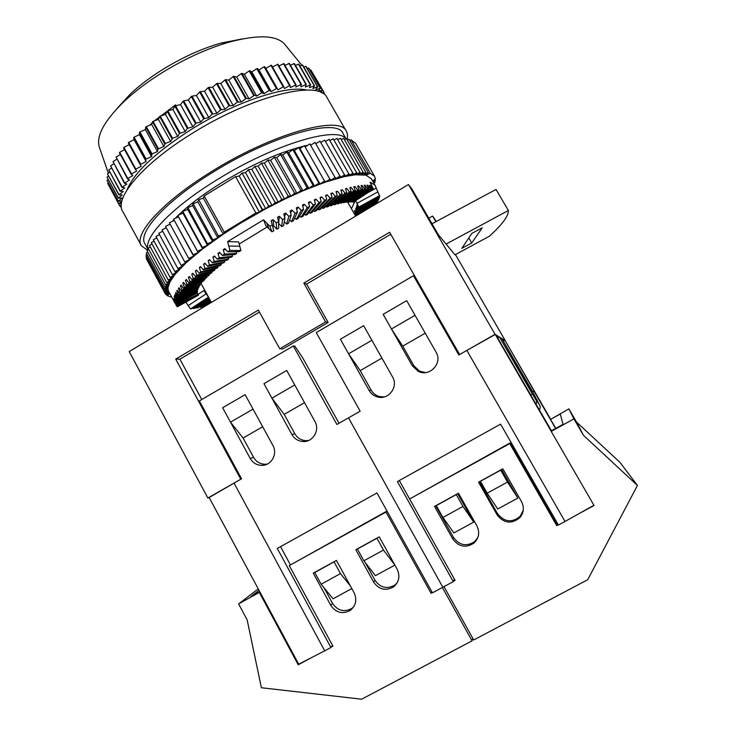 <?xml version="1.0" encoding="UTF-8"?>
<svg xmlns="http://www.w3.org/2000/svg" width="736" height="736" viewBox="0 0 736 736"><rect width="100%" height="100%" fill="white"/><g stroke="black" fill="none" stroke-linecap="round" stroke-linejoin="round"><path stroke-width="1.1" d="M497.729 338.045L499.477 337.051L532.238 393.714L536.691 401.221L536.884 400.596L540.298 406.484L539.562 410.191M499.477 337.051L531.668 392.242L532.174 391.432L501.823 338.496L532.993 392.389L540.298 406.484M536.093 404.202L536.691 401.221M530.812 395.278L532.238 393.714M311.668 657.552L298.218 664.783L298.706 664.212L209.153 497.499L241.546 478.796L199.364 400.936L293.314 345.994L336.876 424.47L348.496 417.846L442.833 587.254L348.496 417.846L360.162 411.203L316.25 332.58L413.466 275.724L458.841 354.964L466.854 350.4L565.027 521.474L558.403 525.044L500.59 424.129L397.403 481.583L453.256 581.642L432.437 592.848L376.961 492.964L277.297 548.467L330.924 647.496L332.525 645.426M369.095 390.411C370.99 393.668 373.732 395.83 377.32 396.888C388.304 400.485 398.765 386.878 392.573 376.979L363.648 325.698L340.391 339.222L369.095 390.411L371.165 390.144L360.208 370.613L348.56 353.795L371.882 340.29L363.648 325.698L340.391 339.222L348.56 353.795M412.27 365.718L418.002 371.183C429.336 377.651 443.081 363.17 436.043 352.112L406.695 300.647L383.143 314.346L391.432 328.974L415.049 315.302L406.695 300.647L383.143 314.346L412.27 365.718L413.844 365.728L419.511 371.137L425.546 372.591M565.027 521.474L593.906 505.264M557.548 523.544L556.545 524.078M454.37 579.131L453.256 581.642M532.79 392.04L533.913 390.798L505.08 340.501L550.565 419.106M503.286 341.026L504.657 340.244M532.8 392.058L533.913 390.798M533.867 390.88L555.597 428.435M531.061 395.701L551.43 430.726M466.854 350.4L495.264 334.457L495.88 334.834L531.134 395.618M495.264 334.457L551.209 431.278M501.418 338.247L500.682 338.661M384.266 396.934L379.298 396.538C375.746 395.49 373.042 393.355 371.165 390.144M413.844 365.728L402.739 346.132L391.432 328.974M413.466 275.724L421.71 288.448L459.568 354.55M501.584 469.504L517.868 498.051L497.738 509.018L487.195 493.184L480.442 481.289L500.692 470.148L507.49 482.062L487.195 493.184M453.45 581.219L455.05 580.354L399.308 480.525M457.691 493.663L473.736 522.109L453.864 532.938L442.934 517.445L436.282 505.595L456.292 494.583L462.981 506.46L442.934 517.445M517.868 498.051L507.49 482.062M473.736 522.109L462.981 506.46M532.174 391.432L531.438 391.846M537.022 400.448L537.151 399.768M536.158 404.294L536.884 400.596M477.958 537.252L474.702 541.54C466.56 546.82 459.503 545.477 453.542 537.519L435.721 505.752M523.241 510.26L520.131 516.368C511.814 523.038 504.27 522.118 497.49 513.59L479.412 481.703M557.658 523.738L556.655 524.28L510.066 442.943L409.612 498.999L509.754 443.578L556.729 525.614L558.256 524.786M550.574 419.382L568.882 408.876L573.905 418.885L551.218 431.406L551.19 430.864L563.031 424.322L560.289 414L550.574 419.382L555.763 428.343M556.655 524.28L556.729 525.614M579.49 513.36L594.053 505.522L551.218 431.406M443.983 586.638L473.699 639.98L587.714 579.72L637.44 485.447L620.062 462.456L576.573 422.105L583.427 435.28L637.44 485.447M568.882 408.876L576.573 422.105M573.905 418.885L583.427 435.28M452.76 538.945C458.767 546.968 465.879 548.32 474.085 543.002C479.035 538.034 479.964 532.303 476.864 525.826L458.473 493.23L434.516 506.414L452.76 538.945L453.542 537.519M502.817 468.823L521.474 501.538C524.382 507.316 523.848 512.679 519.901 517.629C511.511 524.354 503.902 523.416 497.067 514.823L478.556 482.172L502.817 468.823M510.066 442.943L509.754 443.578M397.118 582.912L394.781 585.111C386.961 589.416 380.365 587.816 375.01 580.281L365.286 562.617M353.63 606.924L351.826 608.442C344.144 612.481 337.714 610.806 332.552 603.4L324.052 587.797M259.762 591.726L250.82 596.657L259.008 590.318M431.839 591.772L431.075 593.262L385.995 512.063L289.266 565.598L387.007 511.051M432.299 592.6L431.075 593.262M289.266 565.598L332.902 646.116L331.347 646.953M259.937 592.038L238.63 603.925L258.235 588.883M442.382 587.494L472.08 640.835L472.77 638.324M472.08 640.835L361.661 699.2L261.381 687.737L247.149 619.868L238.63 603.925M259.376 592.471L298.218 664.783M397.155 569.213C400.32 576.178 399.114 582.075 393.521 586.914C385.627 591.256 378.985 589.637 373.584 582.047L355.819 549.728L379.242 536.838L397.155 569.213M313.278 573.142L330.786 605.342C335.993 612.803 342.47 614.496 350.216 610.429C355.948 605.664 357.227 599.748 354.071 592.673L336.416 560.409L313.278 573.142M387.044 511.124L385.995 512.063M280.545 546.655L290.361 564.751M315.201 572.084L314.75 572.488L321.135 584.218L333.058 598.8L351.826 588.57M357.76 548.66L357.392 549.019L363.869 560.795L375.452 575.69L394.873 565.101M234.03 483.083L324.723 650.836L330.924 647.496M298.706 664.212L324.723 650.836M314.898 421.415C320.142 430.082 312.892 442.318 303.02 441.517C298.163 441.158 294.464 438.84 291.934 434.562L263.966 383.686L286.718 370.456L314.898 421.415M245.125 394.652L272.909 445.446C277.812 453.689 271.547 465.364 262.228 465.382C256.974 465.382 252.972 463.064 250.212 458.427L222.649 407.735L245.125 394.652L253.037 409.115L230.497 422.16L222.649 407.735L245.125 394.652M321.135 584.218L340.492 573.602L334.07 561.853L314.75 572.488M350.456 586.068L340.492 573.602M363.869 560.795L383.474 550.05L376.952 538.255L357.392 549.019M394.818 565L383.474 550.05M339.011 423.255L302.643 357.779L294.878 346.122L293.314 345.994M308.697 440.45L305.836 440.652C301.024 440.303 297.372 438.012 294.869 433.78L291.934 434.562M271.924 398.176L263.966 383.686L286.718 370.456L294.74 384.965L271.924 398.176L284.188 414.377L294.869 433.78M230.497 422.16L243.082 438.04L253.607 457.378C256.34 461.96 260.296 464.25 265.494 464.26L267.435 464.03M267.168 226.964L239.182 244.03M371.386 178.866L365.967 175.168L355.405 174.754L344.19 176.64L325.358 182.114L302.974 190.79L284.657 199.143L265.751 208.766L240.856 222.98L223.312 234.14L202.648 248.906L186.199 262.688L174.809 274.666L169.841 282.09L167.974 287.988L168.415 291.014L174.929 303.03M276.837 229.163L276.212 222.852L278.604 221.591L278.686 228.178L276.837 229.163L273.737 225.998L272.725 226.55L273.783 230.8L271.934 231.812L265.751 225.52L263.562 219.834L227.599 241.62L229.945 250.396L227.856 251.804L224.866 248.639L223.275 249.725L224.48 254.104L222.465 255.502L219.521 252.338L217.994 253.414L219.227 257.784L217.304 259.164L214.397 255.999L212.943 257.066L214.213 261.418L212.382 262.77L209.521 259.615L208.15 260.654L209.447 264.988L207.718 266.322L204.912 263.166L203.614 264.187L204.948 268.493L203.32 269.799L200.578 266.634L199.364 267.637L200.735 271.915L199.226 273.185L196.54 270.011L195.408 270.986L196.825 275.236L195.426 276.469L192.795 273.295L191.765 274.234L193.218 278.456L191.94 279.634L189.373 276.46L188.434 277.362L189.934 281.548L188.784 282.679L186.282 279.496L185.435 280.361L186.981 284.51L185.95 285.596L183.512 282.403L182.767 283.222L184.359 287.334L183.457 288.365L181.093 285.163L180.449 285.945L182.077 290.012L181.304 290.978L179.004 287.776L178.462 288.503L180.145 292.523L179.501 293.434L177.266 290.223L176.824 290.904L178.554 294.888L178.038 295.734L175.876 292.505L175.536 293.14L177.302 297.068L176.925 297.85L174.828 294.621L174.588 295.2L176.401 299.083L176.152 299.8L174.119 296.553L175.72 301.567L173.714 298.788L175.628 303.149L173.733 299.883L176.428 305.771L197.818 294.326L176.18 305.33M263.562 219.834L269.882 226.274L272.274 224.968L271.188 220.616L273.047 219.622L276.212 222.852M278.604 221.591L277.518 217.258L279.367 216.292L282.532 219.54L284.924 218.316L283.829 214.01L285.678 213.081L288.834 216.347L291.208 215.17L290.113 210.892L291.934 209.999L295.09 213.274L297.427 212.152L296.323 207.902L298.126 207.055L301.263 210.349L303.572 209.282L302.45 205.068L304.216 204.268L307.335 207.58L309.598 206.568L308.458 202.391L310.196 201.636L313.278 204.967L315.486 204.019L314.327 199.879L316.02 199.18L319.074 202.52L321.227 201.646L320.04 197.552L321.678 196.898L324.705 200.266L326.775 199.465L325.57 195.408L327.143 194.81L330.133 198.196L332.129 197.46L330.887 193.458L332.405 192.924L335.358 196.319L337.263 195.666L335.993 191.7L337.438 191.222L340.345 194.644L342.166 194.065L340.851 190.155L342.231 189.732L345.083 193.172L346.803 192.666L345.46 188.802L346.757 188.453L349.563 191.903L351.182 191.48L349.802 187.671L351.017 187.376L353.758 190.854L355.276 190.504L353.85 186.751L354.982 186.521L357.678 190.008L359.076 189.741L357.613 186.033L358.653 185.868L361.284 189.373L362.572 189.189L361.063 185.536L362.02 185.426L364.587 188.95L365.755 188.848L364.21 185.242L365.065 185.196L367.577 188.738L368.626 188.71L367.034 185.159L367.798 185.178L370.245 188.729L371.165 188.775L369.527 185.279L370.199 185.352L372.582 188.922L373.382 189.051L370.024 182.178L375.001 185.178L379.693 196.144L358.966 207.423L357.043 203.329L377.826 191.912M358.966 207.423L357.015 204.295L358.754 208.711L379.316 197.828L379.132 196.457M358.754 208.711L356.758 205.62L358.303 210.119L378.626 199.658L378.571 198.223M358.303 210.119L356.261 207.074L357.604 211.637L377.642 201.627L377.697 200.137M357.604 211.637L355.516 208.628L357.043 212.64L356.666 213.265L376.363 203.716L376.538 202.17M311.466 144.679L310.647 144.808M307.62 145.351L304.879 145.921M303.434 146.252C279.413 152.223 252.301 164.294 222.088 182.464C203.992 193.669 189.437 204.562 178.434 215.142M148.286 249.826C142.379 238.611 170.844 207.975 217.166 179.676C274.114 144.127 337.622 125.58 345.938 138.892M343.142 133.713L342.774 133.069C336.462 117.751 271.538 135.553 213.008 172.206C165.177 201.48 136.951 233.257 145.075 244.012L148.249 249.854M157.9 149.114L145.728 127.07L145.369 129.6L139.923 131.928L152.039 153.907L157.476 151.533L157.9 149.114L163.852 146.501L165.296 143.446L170.632 141.468L172.537 138.239L177.753 136.473L179.474 133.501L185.196 131.551L187.33 128.441L192.887 126.739L196.098 123.105L200.772 122.075L203.688 118.744L208.803 117.594L212.078 114.181L216.918 113.316L220.533 109.848L225.06 109.287L228.988 105.791L233.174 105.524L237.378 102.028L241.187 102.056L246.312 98.311L249.062 98.918L254.38 95.238L256.735 96.103L261.574 92.736L264.15 93.656L269.128 90.372L271.262 91.568L276.929 88.246L278.033 89.856L283.185 86.811L283.728 86.701L284.418 88.522L289.598 85.634L290.104 85.551L290.37 87.584L296.019 84.806L295.872 87.023L301.015 84.465L300.895 86.848L305.964 84.484L305.412 87.05L310.371 84.879L309.396 87.621L314.53 85.744L312.846 88.541L317.529 86.802L315.753 89.81L320.243 88.292L318.118 91.384L322.386 90.114L320.758 92.322M149.574 125.332L152.15 122.912M154.468 120.833L175.573 104.852M117.171 108.385L130.53 93.822C139.04 85.873 149.086 78.2 160.66 70.794C180.955 58.043 201.038 48.815 220.92 43.093L242.328 38.925M108.358 173.19L99.397 147.384C95.818 136.215 104.236 120.732 124.66 100.933C134.513 91.733 146.188 82.828 159.675 74.207C183.347 59.349 206.706 48.604 229.742 41.961C257.71 34.61 275.862 35.181 284.206 43.672L285.347 45.071M126.951 190.008C133.906 172.859 155.038 152.867 190.348 130.014C234.48 102.092 286.617 84.944 306.682 90.05M141.091 245.134L122.82 211.591C113.62 198.978 141.744 164.634 190.964 134.173C251.197 95.928 319.212 79.479 326.766 97.143L327.198 97.897M147.632 250.258L141.45 245.796C133.05 234.683 162.178 201.811 211.738 171.47C272.44 133.446 339.673 115.064 346.159 130.916C347.594 133.207 347.889 136.04 347.042 139.435M321.798 92.81L323.96 92.248L323.04 93.518M121.928 200.9L118.321 201.342L121.937 198.085L118.367 198.058L122.286 194.994L119.03 194.7L123.225 191.618L120.308 191.056L124.752 187.965L122.194 187.128L126.868 184.055L124.467 183.31L129.573 179.915L127.53 178.912L127.816 178.535L132.857 175.564L131.201 174.303L131.523 173.917L136.721 171.019L135.452 169.51L135.829 169.114L141.137 166.308L140.282 164.57L146.087 161.478L145.645 159.491L146.114 159.068L151.542 156.538L152.039 153.907M121.403 203.614L118.827 203.835L121.872 201.13M121.284 206.154L119.913 206.236L121.293 204.921M324.953 94.677L323.812 92.69M323.96 92.248L312.174 72.22M322.543 90.27L310.932 70.058L309.93 70.122M322.386 90.114L310.767 69.874M320.445 88.43L308.752 68.062L307.133 68.365M320.243 88.292L308.54 67.905M317.777 86.912L305.992 66.396L303.766 66.985M317.529 86.802L305.744 66.277M314.53 85.744L302.671 65.081L299.846 65.982M314.235 85.661L302.376 64.989M310.712 84.934L298.788 64.124L295.384 65.375M310.371 84.879L298.439 64.069M306.351 84.502L294.345 63.554L290.398 65.164M305.964 84.484L293.958 63.517M301.447 84.456L289.368 63.37L284.906 65.357M301.015 84.465L288.935 63.37M296.019 84.806L283.884 63.581L278.926 65.973M295.55 84.852L283.406 63.609M290.104 85.551L277.914 64.198L272.495 67.004M289.598 85.634L277.398 64.262M283.728 86.701L271.483 65.219L265.797 68.365L264.629 66.645L276.929 88.246M283.185 86.811L270.931 65.32M276.35 88.394L264.049 66.783L264.629 66.645M264.049 66.783L258.98 69.966L257.398 68.485L269.735 90.197M269.128 90.372L256.781 68.65L257.398 68.485M256.781 68.65L251.832 71.953L249.835 70.72L262.209 92.524M261.574 92.736L249.191 70.923L249.835 70.72M249.191 70.923L244.38 74.318L241.978 73.342L254.38 95.238M253.727 95.478L241.316 73.572L241.978 73.342M241.316 73.572L236.688 77.041L233.892 76.332L246.312 98.311M245.64 98.578L233.211 76.599L233.892 76.332M233.211 76.599L228.804 80.114L225.621 79.681L238.068 101.724M237.378 102.028L224.931 79.976L225.621 79.681M224.931 79.976L220.772 83.518L217.24 83.361L229.687 105.469M228.988 105.791L216.54 83.683L217.24 83.361M216.54 83.683L212.658 87.234L208.794 87.354L221.232 109.508M220.533 109.848L208.095 87.694L208.794 87.354M208.095 87.694L204.525 91.227L200.348 91.623L212.778 113.813M212.078 114.181L199.649 91.991L200.348 91.623M199.649 91.991L196.42 95.478L191.958 96.149L204.378 118.358M203.688 118.744L191.268 96.536L191.958 96.149M191.268 96.536L188.407 99.949L183.696 100.896L196.098 123.105M195.417 123.51L183.025 101.292L183.696 100.896M183.025 101.292L180.541 104.613L175.619 105.818L187.984 128.027M187.33 128.441L174.966 106.242L175.619 105.818M174.966 106.242L172.886 109.434L167.79 110.897L180.118 133.078M179.474 133.501L167.155 111.32L167.79 110.897M167.155 111.32L165.49 114.384L160.246 116.086L172.537 138.239M171.92 138.662L159.638 116.518L160.246 116.086M159.638 116.518L158.406 119.416L153.06 121.339L165.296 143.446M164.717 143.879L152.481 121.78L153.06 121.339M152.481 121.78L151.68 124.494L146.271 126.638L158.452 148.681M145.728 127.07L146.271 126.638M151.533 154.33L139.426 132.36L139.923 131.928M139.426 132.36L139.49 134.67L134.062 137.172L146.114 159.068M145.645 159.491L133.602 137.604L134.062 137.172M133.602 137.604L134.099 139.693L128.717 142.342L140.705 164.156M140.282 164.57L128.303 142.766L128.717 142.342M128.303 142.766L129.214 144.615L123.924 147.402L135.829 169.114M135.452 169.51L123.547 147.816L123.924 147.402M131.523 173.917L119.692 152.315L119.37 152.711L131.201 174.303M124.54 149.61L119.692 152.315M127.816 178.535L116.058 157.053L127.53 178.912M120.354 154.514L116.058 157.053M124.697 182.951L113.022 161.598L124.467 183.31M116.776 159.243L113.022 161.598M122.194 187.128L110.602 165.904L122.02 187.468M113.795 163.778L110.602 165.904M120.308 191.056L108.799 169.961L120.18 191.369M111.44 168.102L108.799 169.961M119.03 194.7L107.539 174.046L118.956 194.994M109.71 172.178L107.612 173.751M118.367 198.058L107.033 177.247L118.34 198.315M108.597 175.996L107.033 177.247M118.303 201.103L107.042 180.44L118.321 201.342M108.109 179.538L107.042 180.44M118.827 203.835L107.649 183.319L118.892 204.047M108.22 182.795L107.649 183.319M119.913 206.236L108.937 185.766M121.541 208.279L120.483 206.328M230.212 41.832L229.328 42.016M141.137 166.308L129.214 144.615M146.087 161.478L134.099 139.693M151.542 156.538L139.49 134.67M157.476 151.533L145.369 129.6M163.852 146.501L151.68 124.494M170.632 141.468L158.406 119.416M177.753 136.473L165.49 114.384M185.196 131.551L172.886 109.434M192.887 126.739L180.541 104.613M200.772 122.075L188.407 99.949M208.803 117.594L196.42 95.478M216.918 113.316L204.525 91.227M225.06 109.287L212.658 87.234M233.174 105.524L220.772 83.518M241.187 102.056L228.804 80.114M249.062 98.918L236.688 77.041M256.735 96.103L244.38 74.318M264.15 93.656L251.832 71.953M271.262 91.568L258.98 69.966M278.033 89.856L265.797 68.365M177.9 215.648L175.26 218.307M173.724 219.935L172.463 221.315M212.824 239.862L217.396 238.16M284.924 218.316L283.59 225.639L281.741 226.587L278.64 223.413L279.367 216.292M291.208 215.17L288.466 223.192L286.626 224.103L284.308 221.711M297.427 212.152L293.296 220.837L291.474 221.711L289.625 219.788M303.572 209.282L298.071 218.601L296.277 219.429L294.74 217.81M309.598 206.568L302.763 216.476L300.996 217.258L299.681 215.86M315.486 204.019L307.354 214.47L305.633 215.216L304.483 213.974M321.227 201.646L311.834 212.603L310.16 213.293L309.138 212.18M326.775 199.465L316.176 210.873L314.557 211.508L313.637 210.496M332.129 197.46L320.381 209.291L318.808 209.87L317.98 208.932M337.263 195.666L324.41 207.846L322.911 208.371L322.156 207.506M342.166 194.065L328.274 206.568L326.839 207.028L326.14 206.209M346.803 192.666L331.945 205.436L330.584 205.841L329.94 205.068M351.182 191.48L335.414 204.461L334.126 204.81L333.528 204.074M355.276 190.504L338.67 203.651L337.465 203.936L336.904 203.237M359.076 189.741L341.716 203.007L340.593 203.228L340.069 202.547M362.572 189.189L344.522 202.52L343.491 202.685L342.994 202.023M365.755 188.848L347.098 202.198L345.681 201.664M368.626 188.71L349.425 202.032L348.128 201.452M371.165 188.775L351.504 202.032L350.327 201.406M373.382 189.051L353.335 202.188L352.277 201.517M356.666 213.265L354.678 210.478M353.344 212.06L355.497 215.004L355.966 214.332L354.31 210.652M351.44 208.766L355.065 201.048M355.617 200.689L357.043 203.329M197.984 294.382L203.762 290.573L208.592 297.206M203.762 290.573L204.912 290.508M281.741 226.587L282.532 219.54M286.626 224.103L288.834 216.347M291.474 221.711L295.09 213.274M296.277 219.429L301.263 210.349M300.996 217.258L307.335 207.58M305.633 215.216L313.278 204.967M310.16 213.293L319.074 202.52M314.557 211.508L324.705 200.266M318.808 209.87L330.133 198.196M322.911 208.371L335.358 196.319M326.839 207.028L340.345 194.644M330.584 205.841L345.083 193.172M334.126 204.81L349.563 191.903M337.465 203.936L353.758 190.854M340.593 203.228L357.678 190.008M343.491 202.685L361.284 189.373M346.15 202.299L364.587 188.95M348.57 202.078L367.577 188.738M350.75 202.014L370.245 188.729M352.673 202.106L372.582 188.922M358.984 206.963L379.758 195.546M358.864 208.205L379.5 197.174M358.496 209.567L378.92 198.95M357.889 211.048L378.046 200.864M357.043 212.64L376.878 202.915M355.966 214.332L368.994 208.141M355.497 215.004L364.936 210.57M355.433 215.768L358.92 214.167M211.066 301.714L205.188 306.112L203.762 306.48L203.219 305.771M210.818 301.272L203.762 306.48M210.432 300.555L201.48 307.032L200.128 307.344L199.603 306.645M210.202 300.132L200.128 307.344M209.834 299.469L197.966 307.795L196.696 308.034L196.19 307.354M209.613 299.074L196.696 308.034M209.263 298.439L194.672 308.384L193.485 308.568L192.998 307.887M209.061 298.062L193.485 308.568M208.73 297.464L191.599 308.816L190.495 308.927L185.914 302.33L188.37 300.711M208.343 297.224L190.495 308.927M176.934 306.424L198.416 295.191L177.312 306.792L176.539 305.707M175.738 304.042L197.404 292.9L175.867 304.557M175.628 302.579L197.414 291.686L175.628 303.149M175.849 300.923L197.68 290.334L175.72 301.567M176.401 299.083L198.214 288.843L176.152 299.8M177.302 297.068L199.024 287.215L176.925 297.85M178.554 294.888L200.091 285.458L178.038 295.734M180.145 292.523L201.425 283.572L179.501 293.434M182.077 290.012L203.026 281.557L181.304 290.978M184.359 287.334L204.893 279.432L204.157 280.25L183.457 288.365M186.981 284.51L207.018 277.196L206.19 278.052L185.95 285.596M189.934 281.548L209.401 274.85L208.472 275.752L188.784 282.679M193.218 278.456L212.032 272.412L211.011 273.341L191.94 279.634M196.825 275.236L214.903 269.891L213.79 270.848L195.426 276.469M200.735 271.915L218.012 267.278L216.807 268.272L199.226 273.185M204.948 268.493L221.343 264.601L220.055 265.622L203.32 269.799M209.447 264.988L224.876 261.869L223.514 262.908L207.718 266.322M214.213 261.418L228.62 259.081L227.185 260.139L212.382 262.77M219.227 257.784L232.548 256.257L231.049 257.324L217.304 259.164M224.48 254.104L236.652 253.396L235.088 254.481L222.465 255.502M229.945 250.396L240.92 250.516L239.292 251.611L227.856 251.804M262.421 209.355L242.098 173.08L262.099 209.53L265.751 208.766L268.658 206.016L248.326 169.777L268.658 206.016M198.72 199.714L218.454 236.054L198.72 199.714L203.329 198.094L204.176 195.969L235.584 176.677L255.88 212.971L259.44 212.207L262.099 209.53M268.98 205.85L272.081 205.436L275.227 202.612L254.886 166.419L275.227 202.612M275.549 202.455L278.392 202.225L281.759 199.346L261.418 163.208L281.759 199.346M282.081 199.189L284.657 199.143L288.245 196.208L267.904 160.144L288.245 196.208M288.558 196.061L290.867 196.199L294.639 193.237L274.316 157.246L294.639 193.237M294.952 193.09L296.976 193.412L300.932 190.422L280.628 154.532L300.932 190.422M301.236 190.293L302.974 190.79L307.087 187.79L286.819 152.002L307.087 187.79M307.39 187.662L308.835 188.342L313.094 185.343L292.854 149.666L313.094 185.343M313.38 185.224L314.53 186.07L318.909 183.089L298.715 147.531L318.909 183.089M319.194 182.979L320.04 183.991L324.53 181.038L304.382 145.618L324.53 181.038M324.797 180.936L325.358 182.114L329.921 179.188L309.828 143.906L329.921 179.188M330.179 179.106L330.436 180.43L335.073 177.551L315.036 142.425L335.073 177.551M335.322 177.477L335.285 178.958L339.958 176.134L319.994 141.165L339.958 176.134M340.198 176.079L339.876 177.698L344.577 174.938L324.686 140.134L344.577 174.938M344.798 174.892L344.19 176.64L348.91 173.963L329.093 139.325L348.91 173.963M349.112 173.926L348.229 175.803L352.93 173.208L333.196 138.745L352.93 173.208M353.124 173.181L351.964 175.177L356.647 172.675L336.996 138.386L356.647 172.675M356.822 172.656L355.405 174.754L360.033 172.362L340.483 138.248L360.033 172.362M360.198 172.353L358.524 174.552L363.106 172.261L343.638 138.34L363.106 172.261M363.244 172.261L361.33 174.552L365.829 172.38L346.463 138.644L365.829 172.38M365.958 172.39L363.814 174.763L368.221 172.702L348.956 139.159L368.221 172.702M368.331 172.73L365.967 175.168L370.272 173.236L351.109 139.877L355.663 143.419L374.495 176.189L370.272 173.236M356.04 144.072L355.663 143.419M372.628 181.038L375.424 178.848L374.495 176.189M374.817 179.326L375.424 180.495L373.262 182.142M372.766 181.277L375.434 180.412M374.541 181.166L375.112 182.298L373.87 183.209M373.566 182.675L375.139 182.206M373.943 183.154L374.468 184.248M166.64 294.538L167.256 295.67L171.81 297.298M167.256 295.67L169.786 293.581M165.388 293.508L166.078 294.74L169.703 293.443M166.032 294.685L169.068 292.275L165.122 293.517L168.415 291.014L164.57 292.22L146.363 258.75L164.57 292.22M147.145 260.222L165.122 293.517M164.551 292.146L168.029 289.588L164.312 290.674L146.032 257.085L164.312 290.674M164.312 290.591L167.974 287.988L164.404 288.935L146.013 255.162L164.404 288.935M164.413 288.843L168.259 286.203L164.836 287.003L146.344 253.046L164.836 287.003M164.873 286.902L168.884 284.234L165.637 284.887L147.025 250.746L165.637 284.887M165.683 284.777L169.841 282.09L166.778 282.587L148.129 248.142L166.778 282.587M166.851 282.477L171.157 279.781L168.286 280.122L149.546 245.484L168.286 280.122M168.369 279.993L172.813 277.297L170.154 277.481L151.322 242.668L170.154 277.481M170.255 277.343L174.809 274.666L172.38 274.675L153.346 239.835L172.38 274.675M172.5 274.537L177.155 271.869L174.966 271.722L155.958 236.56L174.966 271.722M175.094 271.575L179.842 268.944L177.891 268.622L158.801 233.303L177.891 268.622M178.048 268.465L182.859 265.871L181.166 265.383L161.994 229.908L181.166 265.383M181.341 265.218L186.199 262.688L184.782 262.016L165.526 226.403L184.782 262.016M184.966 261.85L189.86 259.376L188.72 258.538L169.39 222.787L188.72 258.538M188.922 258.373L193.835 255.972L173.567 219.089L192.979 254.969M193.2 254.785L198.094 252.476L177.827 215.492L197.533 251.298M197.772 251.123L202.648 248.906L202.382 247.563L182.832 211.462L202.382 247.563M202.63 247.379L207.46 245.272L207.497 243.763L187.873 207.57L207.497 243.763M207.754 243.579L212.52 241.592L212.86 239.927L193.182 203.651L212.86 239.927M213.127 239.734L217.81 237.875L218.454 236.054M218.73 235.87L223.312 234.14L224.259 232.171L204.176 195.969M146.022 257.002L146.731 256.478M146.022 255.061L147.044 254.334M146.372 252.936L147.715 252.016M147.071 250.626L148.755 249.522M148.129 248.142L150.144 246.864M149.546 245.484L151.901 244.039M151.322 242.668L154.017 241.068M153.465 239.688L156.501 237.949M155.958 236.56L159.326 234.692M158.801 233.303L162.509 231.316M161.994 229.908L166.032 227.829M165.526 226.403L169.887 224.232M169.39 222.787L174.064 220.552M173.567 219.089L178.48 216.835L177.827 215.492M178.057 215.308L182.942 213.164L182.583 211.655M182.832 211.462L187.68 209.438L187.625 207.764M187.873 207.57L192.666 205.675L192.915 203.844M193.182 203.651L197.892 201.885L198.435 199.907M235.584 176.677L239.209 176.051L241.776 173.254M242.098 173.08L245.502 172.647L248.326 169.777M248.648 169.611L251.813 169.354L254.886 166.419M255.208 166.262L258.124 166.189L261.418 163.208M261.74 163.052L264.399 163.171L267.904 160.144M268.226 159.997L270.609 160.301L274.316 157.246M274.629 157.108L276.745 157.596L280.628 154.532M280.94 154.404L282.762 155.066L286.819 152.002M287.123 151.883L288.65 152.72L292.854 149.666M293.149 149.555L294.391 150.567L298.715 147.531M299 147.439L299.948 148.617L304.382 145.618M305.385 146.814L309.828 143.906M310.813 145.093L315.036 142.425M316.002 143.603L319.994 141.165M320.942 142.342L324.686 140.134M325.606 141.303L329.093 139.325M329.995 140.502L333.196 138.745M334.089 139.932L336.996 138.386M337.87 139.582L340.483 138.248M341.348 139.472L343.638 138.34M344.494 139.573L346.463 138.644M347.309 139.904L348.956 139.159M349.793 140.447L351.109 139.877M255.88 212.971L224.259 232.171M185.371 302.367L185.914 302.33M271.934 231.812L269.882 226.274M273.783 230.8L272.274 224.968M203.329 198.094L223.312 234.14M197.892 201.885L217.81 237.875M192.666 205.675L212.52 241.592M187.68 209.438L207.46 245.272M182.942 213.164L202.648 248.906M178.48 216.835L198.094 252.476M299.948 148.617L320.04 183.991M294.391 150.567L314.53 186.07M288.65 152.72L308.835 188.342M282.762 155.066L302.974 190.79M276.745 157.596L296.976 193.412M270.609 160.301L290.867 196.199M264.399 163.171L284.657 199.143M258.124 166.189L278.392 202.225M251.813 169.354L272.081 205.436M245.502 172.647L265.751 208.766M239.209 176.051L259.44 212.207M198.159 294.888L197.34 293.379M197.404 292.9L197.092 292.302M197.414 291.686L197.11 291.079M197.68 290.334L197.377 289.708M198.214 288.843L197.92 288.199M199.024 287.215L198.72 286.552M200.091 285.458L199.787 284.768M201.425 283.572L201.13 282.854M203.026 281.557L202.731 280.812M204.893 279.432L204.59 278.65M207.018 277.196L206.715 276.368M209.401 274.85L209.088 273.976M212.032 272.412L211.71 271.483M214.903 269.891L214.581 268.898M218.012 267.278L217.672 266.22M221.343 264.601L220.984 263.46M224.876 261.869L224.508 260.618M228.62 259.081L228.224 257.701M232.548 256.257L232.116 254.72M236.652 253.396L236.182 251.657M240.92 250.516L239.77 246.22L228.767 246.008M227.599 241.62L238.62 241.923L239.77 246.22M198.416 295.191L197.432 293.333M201.241 283.82L211.434 302.395M367.752 192.731L375.884 188.269M273.737 225.998L273.047 219.622M272.725 226.55L271.188 220.616M225.768 249.596L223.275 249.725M220.294 253.166L217.994 253.414M215.068 256.735L212.943 257.066M210.119 260.268L208.15 260.654M205.445 263.764L203.614 264.187M201.057 267.186L199.364 267.637M196.972 270.535L195.408 270.986M193.2 273.774L191.765 274.234M189.75 276.92L188.434 277.362M186.622 279.938L185.435 280.361M183.834 282.817L182.767 283.222M181.387 285.568L180.449 285.945M179.29 288.162L178.462 288.503M177.532 290.6L176.824 290.904M176.125 292.873L175.536 293.14M175.067 294.98L174.588 295.2M369.72 185.674L370.199 185.352M367.218 185.573L367.798 185.178M364.394 185.674L365.065 185.196M361.247 185.987L362.02 185.426M357.797 186.512L358.653 185.868M354.044 187.248L354.982 186.521M349.996 188.204L351.017 187.376M345.662 189.382L346.757 188.453M341.062 190.762L342.231 189.732M336.205 192.363L337.438 191.222M331.117 194.184L332.405 192.924M325.809 196.208L327.143 194.81M320.298 198.444L321.678 196.898M314.612 200.9L316.02 199.18M308.78 203.559L310.196 201.636M302.818 206.448L304.216 204.268M296.764 209.594L298.126 207.055M290.665 213.054L291.934 209.999M284.593 217.037L285.678 213.081M482.255 227.783L471.822 233.413L461.84 248.345L471.739 242.99L482.255 227.783M508.383 210.487L446.099 244.076L455.004 254.822L489.403 236.201C502.256 224.554 508.585 215.979 508.383 210.487L496.027 189.446L432.014 223.772M468.795 237.94L471.739 242.99M446.099 244.076L438.334 234.71L411.967 189.088L408.48 184.524L495.052 334.328L505.144 340.621M435.85 221.711L432.584 216.071L428.748 218.123M381.929 358.11L360.208 370.613M425.242 333.178L402.739 346.132M284.188 414.377L304.529 402.666M243.082 438.04L262.688 426.76M495.052 334.328L459.641 354.513L389.62 232.263L303.839 283.13L325.588 321.945L279.754 348.781L258.345 310.104L175.729 359.094L240.792 479.228L207.856 497.996L129.223 351.569L408.48 184.524M390.752 234.241L306.636 284.087L303.839 283.13M306.636 284.087L328.136 322.46L325.588 321.945M328.136 322.46L282.817 348.984L279.754 348.781M259.422 312.064L179.906 359.186L175.729 359.094M179.906 359.186L201.774 399.519M432.584 216.071L436.292 221.472M455.455 254.582L505.218 340.584M209.153 497.499L207.856 497.996M497.49 513.59L497.067 514.823M332.552 603.4L330.786 605.342M375.01 580.281L373.584 582.047M253.607 457.378L250.212 458.427M268.842 228.666L266.726 223.054M206.052 293.903L188.204 305.633M377.32 396.888L379.298 396.538M418.002 371.183L419.511 371.137M474.702 541.54L474.085 543.002M520.131 516.368L519.901 517.629M394.781 585.111L393.521 586.914M351.826 608.442L350.216 610.429M305.836 440.652L303.02 441.517M265.494 464.26L262.228 465.382M347.558 201.958L355.635 216.136M371.073 178.324L375.001 185.178M346.076 138.828L342.774 133.069M220.92 43.093L229.742 41.961M284.206 43.672L301.806 65.21M326.766 97.143L346.159 130.916M130.53 93.822L124.66 100.933"/></g></svg>
